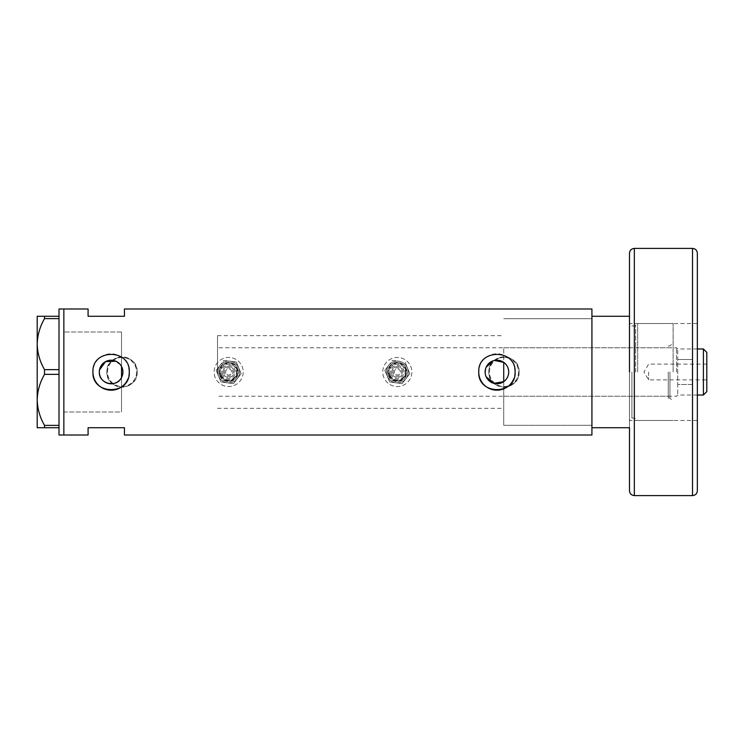 <?xml version="1.0" encoding="UTF-8"?>
<svg xmlns="http://www.w3.org/2000/svg" width="744" height="744" viewBox="0 0 744 744"><rect width="100%" height="100%" fill="white"/><g stroke="black" fill="none" stroke-linecap="round" stroke-linejoin="round"><path stroke-width="0.56" stroke-dasharray="3.72 2.79" d="M115.952 361.249L121.532 366.485L121.532 335.646L121.532 411.99L121.532 332.01L121.532 408.354L121.532 377.515L121.532 386.889L121.532 377.515L122.128 376.213M503.716 381.644L503.716 362.356M486.12 376.706L485.581 375.199M485.246 373.609L486.12 367.294M122.555 369.154L122.555 374.846M107.48 372A14.545 14.545 0 0 1 122.025 357.455A14.545 14.545 0 0 1 136.561 372A14.545 14.545 0 0 1 122.025 386.545A14.545 14.545 0 0 1 107.48 372A14.545 14.545 0 0 1 122.025 357.455A14.545 14.545 0 0 1 136.561 372A14.545 14.545 0 0 1 122.025 386.545A14.545 14.545 0 0 1 107.48 372M489.413 372A14.545 14.545 0 0 1 503.958 357.455A14.545 14.545 0 0 1 518.494 372A14.545 14.545 0 0 1 503.958 386.545A14.545 14.545 0 0 1 489.413 372A14.545 14.545 0 0 1 503.958 357.455A14.545 14.545 0 0 1 518.494 372A14.545 14.545 0 0 1 503.958 386.545A14.545 14.545 0 0 1 489.413 372M137.166 372C138.114 391.521 105.946 391.558 106.876 372C105.936 352.461 138.105 352.461 137.166 372A15.15 15.15 0 0 1 122.025 387.15A15.15 15.15 0 0 1 106.876 372A15.15 15.15 0 0 1 122.025 356.85A15.15 15.15 0 0 1 137.166 372M519.107 372C520.047 391.521 487.887 391.558 488.808 372C487.869 352.461 520.047 352.461 519.107 372A15.15 15.15 0 0 1 503.958 387.15A15.15 15.15 0 0 1 488.808 372A15.15 15.15 0 0 1 503.958 356.85A15.15 15.15 0 0 1 519.107 372M127.894 378.994A18.172 18.172 0 0 0 128.935 375.562M513.704 378.994A18.172 18.172 0 0 0 514.755 375.562M591.926 308.993L591.926 425.317L503.716 425.317L503.716 372L503.716 425.317L591.926 425.317L591.926 372L591.926 435.008M63.854 372L63.854 435.008L63.854 372M121.532 411.99L121.532 386.889L121.532 411.99L63.854 411.99L63.854 332.01L63.854 411.99L121.532 411.99M124.443 308.993L124.443 316.265L88.09 316.265L88.09 308.993M88.09 435.008L88.09 427.735L124.443 427.735L124.443 435.008M591.926 372L591.926 318.683L591.926 372M99.491 370.047L99.324 372M514.755 368.438A18.172 18.172 0 0 0 478.838 370.214M128.935 368.438A18.172 18.172 0 0 0 93.028 370.214M121.532 366.485L122.128 367.778M492.946 360.905L494.49 360.468M121.532 332.01L63.854 332.01L121.532 332.01M59.009 435.008L59.009 372.763L59.009 426.182L59.009 425.391L44.51 425.391L44.51 427.735L37.2 427.735L37.2 399.872C37.442 408.772 39.878 417.282 44.51 425.391M44.51 374.353L59.009 374.353L59.009 317.818L59.009 371.237L59.009 369.647L44.51 369.647L44.51 374.353C39.906 382.332 37.47 390.842 37.2 399.872L37.2 344.128C37.442 353.028 39.878 361.538 44.51 369.647M59.009 316.265L44.51 316.265L44.51 318.609L59.009 318.609L59.009 308.993M59.009 374.353L59.009 425.391M59.009 318.609L59.009 369.647M44.51 318.609C39.906 326.597 37.47 335.107 37.2 344.128L37.2 316.265L44.51 316.265M44.51 427.735L59.009 427.735M673.115 372L673.115 323.528L673.115 372M669.963 372L669.963 398.049L669.963 372M668.27 372L668.27 398.049L668.27 372M635.683 372L635.683 325.054L635.683 372M637.664 372L637.664 323.528L637.664 372M629.489 372L629.489 427.735L629.489 372M629.489 316.265L591.926 316.265L591.926 427.735L629.489 427.735M503.716 372L503.716 347.764L503.716 372M706.8 391.632L706.8 352.368M703.406 348.973L703.406 395.027M648.638 372L648.638 379.877L648.638 372M692.255 372L692.255 359.519L677.719 359.519L677.719 348.973L677.719 384.481L677.719 359.519L692.255 359.519L692.255 384.481L677.719 384.481L677.719 372L677.719 395.027L677.719 384.481L692.255 384.481L692.255 372M676.51 372L676.51 347.764L676.51 372M217.508 372L217.508 335.646L217.508 372M121.532 372L121.532 335.646L121.532 372M692.255 384.481L692.255 359.519L692.255 384.481M706.8 372L706.8 364.123L706.8 372M697.351 490.752L697.351 253.248M697.351 372L697.351 323.528L697.351 372M233.69 369.908A5.45 5.45 0 0 0 226.567 366.959A5.45 5.45 0 0 0 223.619 374.093A5.45 5.45 0 0 1 226.567 366.959A5.45 5.45 0 0 1 233.69 369.908A5.45 5.45 0 0 1 230.742 377.041A5.45 5.45 0 0 1 223.619 374.093A5.45 5.45 0 0 0 230.742 377.041A5.45 5.45 0 0 0 233.69 369.908M221.377 375.013A7.877 7.877 0 0 0 231.672 379.273A7.877 7.877 0 0 0 235.932 368.987A7.877 7.877 0 0 0 225.637 364.727A7.877 7.877 0 0 0 221.377 375.013M225.851 373.163A3.032 3.032 0 0 1 227.497 369.201A3.032 3.032 0 0 1 231.449 370.838A3.032 3.032 0 0 1 229.812 374.799A3.032 3.032 0 0 1 225.851 373.163A3.032 3.032 0 0 1 227.497 369.201A3.032 3.032 0 0 1 231.449 370.838A3.032 3.032 0 0 1 229.812 374.799A3.032 3.032 0 0 1 225.851 373.163M236.49 368.754A8.482 8.482 0 0 1 231.905 379.831A8.482 8.482 0 0 1 220.819 375.246A8.482 8.482 0 0 0 231.905 379.831A8.482 8.482 0 0 0 236.49 368.754A8.482 8.482 0 0 0 225.404 364.169A8.482 8.482 0 0 0 220.819 375.246A8.482 8.482 0 0 1 225.404 364.169A8.482 8.482 0 0 1 236.49 368.754M218.578 376.176A10.909 10.909 0 0 1 224.474 361.928A10.909 10.909 0 0 1 237.308 378.631A10.909 10.909 0 0 1 218.578 376.176A10.909 10.909 0 0 1 224.474 361.928A10.909 10.909 0 0 1 238.731 367.824A10.909 10.909 0 0 0 230.073 361.184L223.832 360.366L220.001 365.369A10.909 10.909 0 0 1 238.731 367.824A10.909 10.909 0 0 1 232.826 382.072A10.909 10.909 0 0 1 220.001 365.369L216.169 370.363L220.987 381.998L233.477 383.634L241.14 373.637L238.731 367.824A10.909 10.909 0 0 1 232.826 382.072A10.909 10.909 0 0 1 220.001 365.369A10.909 10.909 0 0 1 230.073 361.184L236.313 362.002L223.832 360.366L216.169 370.363L218.578 376.176A10.909 10.909 0 0 0 227.236 382.816L220.987 381.998L218.578 376.176M215.221 377.571A14.545 14.545 0 0 1 223.079 358.571A14.545 14.545 0 0 1 242.088 366.429A14.545 14.545 0 0 1 234.221 385.429A14.545 14.545 0 0 1 215.221 377.571A14.545 14.545 0 0 1 223.079 358.571A14.545 14.545 0 0 1 242.088 366.429A14.545 14.545 0 0 1 234.221 385.429A14.545 14.545 0 0 1 215.221 377.571M238.731 367.824L236.313 362.002L238.731 367.824A10.909 10.909 0 0 1 227.236 382.816L233.477 383.634L241.14 373.637L238.731 367.824M402.365 369.908A5.45 5.45 0 0 0 395.241 366.959A5.45 5.45 0 0 0 392.293 374.093A5.45 5.45 0 0 1 395.241 366.959A5.45 5.45 0 0 1 402.365 369.908A5.45 5.45 0 0 1 399.416 377.041A5.45 5.45 0 0 1 392.293 374.093A5.45 5.45 0 0 0 399.416 377.041A5.45 5.45 0 0 0 402.365 369.908M390.051 375.013A7.877 7.877 0 0 0 400.346 379.273A7.877 7.877 0 0 0 404.597 368.987A7.877 7.877 0 0 0 394.311 364.727A7.877 7.877 0 0 0 390.051 375.013M394.525 373.163A3.032 3.032 0 0 1 396.161 369.201A3.032 3.032 0 0 1 400.123 370.838A3.032 3.032 0 0 1 398.486 374.799A3.032 3.032 0 0 1 394.525 373.163A3.032 3.032 0 0 1 396.161 369.201A3.032 3.032 0 0 1 400.123 370.838A3.032 3.032 0 0 1 398.486 374.799A3.032 3.032 0 0 1 394.525 373.163M405.164 368.754A8.482 8.482 0 0 1 400.57 379.831A8.482 8.482 0 0 1 389.493 375.246A8.482 8.482 0 0 0 400.57 379.831A8.482 8.482 0 0 0 405.164 368.754A8.482 8.482 0 0 0 394.078 364.169A8.482 8.482 0 0 0 389.493 375.246A8.482 8.482 0 0 1 394.078 364.169A8.482 8.482 0 0 1 405.164 368.754M387.252 376.176A10.909 10.909 0 0 1 393.148 361.928A10.909 10.909 0 0 1 405.982 378.631A10.909 10.909 0 0 1 387.252 376.176A10.909 10.909 0 0 1 393.148 361.928A10.909 10.909 0 0 1 407.396 367.824A10.909 10.909 0 0 0 398.747 361.184L392.497 360.366L388.675 365.369A10.909 10.909 0 0 1 407.396 367.824A10.909 10.909 0 0 1 401.5 382.072A10.909 10.909 0 0 1 388.675 365.369L384.843 370.363L389.661 381.998L402.151 383.634L409.814 373.637L407.396 367.824A10.909 10.909 0 0 1 401.5 382.072A10.909 10.909 0 0 1 388.675 365.369A10.909 10.909 0 0 1 398.747 361.184L392.497 360.366L384.843 370.363L387.252 376.176A10.909 10.909 0 0 0 395.91 382.816L389.661 381.998L387.252 376.176M383.895 377.571A14.545 14.545 0 0 1 391.753 358.571A14.545 14.545 0 0 1 410.753 366.429A14.545 14.545 0 0 1 402.895 385.429A14.545 14.545 0 0 1 383.895 377.571A14.545 14.545 0 0 1 391.753 358.571A14.545 14.545 0 0 1 410.753 366.429A14.545 14.545 0 0 1 402.895 385.429A14.545 14.545 0 0 1 383.895 377.571M407.396 367.824L404.987 362.002L407.396 367.824A10.909 10.909 0 0 1 395.91 382.816L402.151 383.634L409.814 373.637L407.396 367.824M634.511 372L634.511 418.044L634.511 372M631.916 372L631.916 418.044L631.916 372M692.506 248.403L692.506 495.597M634.334 495.597L634.334 248.403M224.735 373.627A4.241 4.241 0 0 1 227.032 368.085A4.241 4.241 0 0 1 232.574 370.373A4.241 4.241 0 0 1 230.277 375.915A4.241 4.241 0 0 1 224.735 373.627M220.261 375.478A9.086 9.086 0 0 0 232.137 380.398A9.086 9.086 0 0 0 237.048 368.522A9.086 9.086 0 0 0 225.172 363.602A9.086 9.086 0 0 0 220.261 375.478M222.493 374.548A6.668 6.668 0 0 1 226.102 365.843A6.668 6.668 0 0 1 234.806 369.452A6.668 6.668 0 0 1 231.207 378.157A6.668 6.668 0 0 1 222.493 374.548M219.694 375.711A9.691 9.691 0 0 0 232.37 380.956A9.691 9.691 0 0 0 237.606 368.289A9.691 9.691 0 0 1 232.37 380.956A9.691 9.691 0 0 1 219.694 375.711A9.691 9.691 0 0 1 224.939 363.044A9.691 9.691 0 0 1 237.606 368.289A9.691 9.691 0 0 0 224.939 363.044A9.691 9.691 0 0 0 219.694 375.711M393.409 373.627A4.241 4.241 0 0 1 395.696 368.085A4.241 4.241 0 0 1 401.239 370.373A4.241 4.241 0 0 1 398.951 375.915A4.241 4.241 0 0 1 393.409 373.627M388.926 375.478A9.086 9.086 0 0 0 400.802 380.398A9.086 9.086 0 0 0 405.722 368.522A9.086 9.086 0 0 0 393.846 363.602A9.086 9.086 0 0 0 388.926 375.478M391.167 374.548A6.668 6.668 0 0 1 394.776 365.843A6.668 6.668 0 0 1 403.481 369.452A6.668 6.668 0 0 1 399.881 378.157A6.668 6.668 0 0 1 391.167 374.548M388.368 375.711A9.691 9.691 0 0 0 401.035 380.956A9.691 9.691 0 0 0 406.28 368.289A9.691 9.691 0 0 1 401.035 380.956A9.691 9.691 0 0 1 388.368 375.711A9.691 9.691 0 0 1 393.613 363.044A9.691 9.691 0 0 1 406.28 368.289A9.691 9.691 0 0 0 393.613 363.044A9.691 9.691 0 0 0 388.368 375.711M217.508 408.354L503.716 408.354M503.716 318.683L591.926 318.683L503.716 318.683M217.508 335.646L503.716 335.646M668.27 398.049L669.963 398.049L673.115 401.202M503.716 396.236L668.27 396.236M697.351 323.528L629.489 323.528C630.521 325.751 631.321 326.56 631.916 325.956L634.511 325.956L637.664 323.528L673.115 323.528M697.351 420.472L629.489 420.472C630.531 418.23 631.34 417.421 631.916 418.044L634.511 418.044L637.664 420.472L673.115 420.472M668.27 345.951L669.963 345.951L673.115 342.798M503.716 347.764L668.27 347.764M706.8 364.123L648.638 364.123L643.904 372L648.638 379.877L706.8 379.877M697.351 348.973L677.719 348.973L676.51 347.764L217.508 347.764M697.351 395.027L677.719 395.027L676.51 396.236L217.508 396.236"/><path stroke-width="1.12" d="M494.49 360.468L503.716 362.356C506.943 364.755 508.617 367.964 508.719 372A11.792 11.792 0 0 0 496.927 360.208A11.792 11.792 0 0 0 485.135 372A11.792 11.792 0 0 0 496.927 383.792A11.792 11.792 0 0 0 508.719 372C508.608 376.036 506.943 379.254 503.716 381.644L493.718 383.346L486.12 376.706M485.581 375.199L485.246 373.609M122.555 374.846L122.128 376.213M99.324 372A11.792 11.792 0 0 0 111.116 383.792A11.792 11.792 0 0 0 122.909 372A11.792 11.792 0 0 0 111.116 360.208A11.792 11.792 0 0 0 99.324 372C98.627 383.885 116.631 388.275 121.532 377.515L121.532 366.485M93.028 370.214A18.172 18.172 0 0 0 92.935 372C91.81 395.436 130.414 395.464 129.289 372C130.423 348.545 91.81 348.555 92.935 372A18.172 18.172 0 0 0 127.894 378.994M128.935 375.562A18.172 18.172 0 0 0 128.935 368.438M478.838 370.214A18.172 18.172 0 0 0 478.755 372C477.62 395.436 516.224 395.464 515.108 372C516.234 348.545 477.62 348.555 478.755 372A18.172 18.172 0 0 0 513.704 378.994M514.755 375.562A18.172 18.172 0 0 0 514.755 368.438M59.009 316.265L59.009 318.609L44.51 318.609L44.51 316.265L59.009 316.265L59.009 308.993L63.854 308.993L63.854 435.008L63.854 308.993L88.09 308.993L88.09 316.265L124.443 316.265L124.443 308.993L591.926 308.993L591.926 427.735L629.489 427.735L629.489 490.752L629.489 427.735M59.009 427.735L44.51 427.735L44.51 425.391L59.009 425.391L59.009 435.008L88.09 435.008L88.09 427.735L124.443 427.735L124.443 435.008L591.926 435.008L591.926 316.265L629.489 316.265L629.489 372L629.489 253.248L629.489 316.265M115.952 361.249L105.536 361.612L99.491 370.047M122.128 367.778L122.555 369.154M486.12 367.294L492.946 360.905M59.009 369.647L59.009 374.353L44.51 374.353L44.51 369.647L59.009 369.647L59.009 318.609M59.009 425.391L59.009 374.353M44.51 425.391C39.906 417.403 37.47 408.893 37.2 399.872L37.2 427.735L44.51 427.735M44.51 369.647C39.906 361.668 37.47 353.158 37.2 344.128L37.2 399.872C37.442 390.972 39.878 382.463 44.51 374.353M44.51 316.265L37.2 316.265L37.2 344.128C37.442 335.228 39.878 326.718 44.51 318.609M503.716 381.644L503.716 362.356M703.406 348.973L706.8 352.368L706.8 391.632L703.406 395.027L703.406 348.973L697.351 348.973M697.351 253.248L697.351 490.752C697.063 493.691 695.445 495.309 692.506 495.597L692.506 248.403C695.445 248.691 697.063 250.309 697.351 253.248M692.506 248.403L634.334 248.403L634.334 495.597C631.396 495.309 629.777 493.691 629.489 490.752M703.406 395.027L697.351 395.027M634.334 248.403C631.396 248.691 629.777 250.309 629.489 253.248M692.506 495.597L634.334 495.597"/></g></svg>

